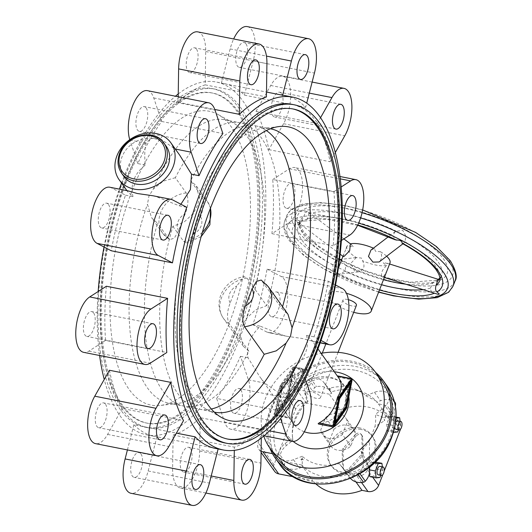 <?xml version="1.0" encoding="UTF-8"?>
<svg xmlns="http://www.w3.org/2000/svg" width="532" height="532" viewBox="0 0 532 532"><rect width="100%" height="100%" fill="white"/><g stroke="black" fill="none" stroke-linecap="round" stroke-linejoin="round"><path stroke-width="0.4" stroke-dasharray="2.66 2" d="M152.963 195.763L156.375 196.674L179.211 205.791L180.893 204.235M179.769 155.271L174.968 148.973L159.008 137.861L150.569 138.579L146.061 143.261C144.638 148.641 144.385 155.916 145.309 165.073C134.257 173.771 130.154 184.298 132.993 196.66L128.046 192.198L127.467 190.961L127.833 190.795M123.863 176.391A25.995 21.652 144.5 0 1 126.217 149.559A25.995 21.652 144.5 0 1 153.894 138.52A25.995 21.652 144.5 0 1 166.177 146.18M197.758 31.873A28.888 12.575 -78.8 0 1 205.698 51.524L205.192 84.861A179.816 78.257 101.2 0 0 178.12 102.23L214.795 109.479M205.192 84.861L266.426 96.964M179.211 205.791L186.719 207.274M109.785 187.224A28.888 12.575 -78.8 0 1 111.301 187.763L125.486 195.171A179.816 78.257 101.2 0 0 111.241 250.772M125.486 195.171L132.993 196.66M147.43 90.666A28.888 12.575 -78.8 0 1 153.755 97.941L161.655 121.462A179.816 78.257 101.2 0 0 137.801 163.59L145.309 165.073M161.655 121.462L222.888 133.565M106.373 286.243A179.816 78.257 101.2 0 0 105.562 340.407L166.795 352.51M109.446 370.265A179.816 78.257 101.2 0 0 122.28 408.483L183.513 420.586M285.252 95.647A179.816 78.257 -78.8 0 1 305.667 107.271L306.718 103.161M247.28 26.6A28.888 12.575 -78.8 0 1 253.205 60.954L244.434 95.168A179.816 78.257 101.2 0 0 224.019 83.551A179.816 78.257 101.2 0 0 221.392 83.132L266.499 92.049M178.24 93.958A179.816 78.257 -78.8 0 1 216.364 82.034A179.816 78.257 -78.8 0 1 236.78 93.659A179.816 78.257 -78.8 0 1 242.891 100.987A179.816 78.257 -78.8 0 1 250.087 307.436A179.816 78.257 -78.8 0 1 146.639 434.837A179.816 78.257 -78.8 0 1 126.224 423.213A179.816 78.257 -78.8 0 1 104.239 379.456M99.597 355.496A179.816 78.257 -78.8 0 1 98.161 291.509M104.006 246.994A179.816 78.257 -78.8 0 1 119.387 189.126M121.555 183.101A179.816 78.257 -78.8 0 1 175.46 96.206M127.414 449.932L133.878 424.729L176.405 433.134M281.448 93.532A12.635 5.5 -78.8 0 1 281.953 108.043A12.635 5.5 -78.8 0 1 274.678 116.993A12.635 5.5 -78.8 0 1 272.816 115.663A12.635 5.5 -78.8 0 1 272.311 101.153A12.635 5.5 -78.8 0 1 279.579 92.202A12.635 5.5 -78.8 0 1 281.448 93.532M245.997 43.87A12.635 5.5 -78.8 0 1 246.502 58.38A12.635 5.5 -78.8 0 1 239.234 67.338A12.635 5.5 -78.8 0 1 237.365 66.001A12.635 5.5 -78.8 0 1 236.86 51.491A12.635 5.5 -78.8 0 1 244.128 42.54A12.635 5.5 -78.8 0 1 245.997 43.87M293.325 184.817A12.635 5.5 -78.8 0 1 293.83 199.327A12.635 5.5 -78.8 0 1 286.555 208.278A12.635 5.5 -78.8 0 1 284.693 206.948A12.635 5.5 -78.8 0 1 284.188 192.438A12.635 5.5 -78.8 0 1 291.456 183.487A12.635 5.5 -78.8 0 1 293.325 184.817M196.474 49.144A12.635 5.5 -78.8 0 1 196.98 63.654A12.635 5.5 -78.8 0 1 189.705 72.611A12.635 5.5 -78.8 0 1 187.843 71.275A12.635 5.5 -78.8 0 1 187.337 56.764A12.635 5.5 -78.8 0 1 194.606 47.814A12.635 5.5 -78.8 0 1 196.474 49.144M278.442 293.272A12.635 5.5 -78.8 0 1 278.948 307.782A12.635 5.5 -78.8 0 1 271.679 316.733A12.635 5.5 -78.8 0 1 269.817 315.403A12.635 5.5 -78.8 0 1 269.312 300.893A12.635 5.5 -78.8 0 1 276.58 291.935A12.635 5.5 -78.8 0 1 278.442 293.272M146.14 107.936A12.635 5.5 -78.8 0 1 146.652 122.446A12.635 5.5 -78.8 0 1 139.377 131.404A12.635 5.5 -78.8 0 1 137.515 130.067A12.635 5.5 -78.8 0 1 137.01 115.564A12.635 5.5 -78.8 0 1 144.278 106.606A12.635 5.5 -78.8 0 1 146.14 107.936M240.797 389.83A12.635 5.5 -78.8 0 1 241.302 404.34A12.635 5.5 -78.8 0 1 234.033 413.291A12.635 5.5 -78.8 0 1 232.165 411.961A12.635 5.5 -78.8 0 1 231.659 397.451A12.635 5.5 -78.8 0 1 238.935 388.5A12.635 5.5 -78.8 0 1 240.797 389.83M108.495 204.501A12.635 5.5 -78.8 0 1 109 219.004A12.635 5.5 -78.8 0 1 101.732 227.962A12.635 5.5 -78.8 0 1 99.87 226.632A12.635 5.5 -78.8 0 1 99.364 212.122A12.635 5.5 -78.8 0 1 106.633 203.164A12.635 5.5 -78.8 0 1 108.495 204.501M190.469 448.622A12.635 5.5 -78.8 0 1 190.975 463.133A12.635 5.5 -78.8 0 1 183.706 472.084A12.635 5.5 -78.8 0 1 181.838 470.754A12.635 5.5 -78.8 0 1 181.332 456.243A12.635 5.5 -78.8 0 1 188.607 447.292A12.635 5.5 -78.8 0 1 190.469 448.622M93.619 312.949A12.635 5.5 -78.8 0 1 94.124 327.459A12.635 5.5 -78.8 0 1 86.856 336.417A12.635 5.5 -78.8 0 1 84.987 335.08A12.635 5.5 -78.8 0 1 84.482 320.57A12.635 5.5 -78.8 0 1 91.757 311.619A12.635 5.5 -78.8 0 1 93.619 312.949M140.947 453.896A12.635 5.5 -78.8 0 1 141.452 468.406A12.635 5.5 -78.8 0 1 134.177 477.357A12.635 5.5 -78.8 0 1 132.315 476.027A12.635 5.5 -78.8 0 1 131.81 461.517A12.635 5.5 -78.8 0 1 139.078 452.566A12.635 5.5 -78.8 0 1 140.947 453.896M105.496 404.234A12.635 5.5 -78.8 0 1 106.001 418.744A12.635 5.5 -78.8 0 1 98.733 427.701A12.635 5.5 -78.8 0 1 96.864 426.365A12.635 5.5 -78.8 0 1 96.359 411.861A12.635 5.5 -78.8 0 1 103.634 402.904A12.635 5.5 -78.8 0 1 105.496 404.234M236.986 336.158A172.594 75.118 -78.8 0 1 148.042 427.755A172.594 75.118 -78.8 0 1 126.018 180.714A172.594 75.118 -78.8 0 1 214.961 89.117A172.594 75.118 -78.8 0 1 240.424 107.311A172.594 75.118 -78.8 0 1 236.986 336.158M234.432 335.659A172.594 75.118 -78.8 0 1 145.489 427.249A172.594 75.118 -78.8 0 1 123.464 180.208A172.594 75.118 -78.8 0 1 212.414 88.618A172.594 75.118 -78.8 0 1 234.432 335.659M227.33 439A168.258 73.23 -78.8 0 1 226.692 438.88A168.258 73.23 -78.8 0 1 205.226 198.044A168.258 73.23 -78.8 0 1 291.935 108.747A168.258 73.23 -78.8 0 1 292.573 108.88M132.069 190.729A149.791 65.197 -78.8 0 1 217.821 114.387A149.791 65.197 -78.8 0 1 228.381 325.644A149.791 65.197 -78.8 0 1 160.298 405.47A149.791 65.197 -78.8 0 1 111.893 338.305A149.791 65.197 -78.8 0 1 132.069 190.729M175.341 177.715L163.304 181.146L153.462 188.847L148.973 195.982L147.464 204.235L151.527 217.635L157.558 223.314A144.431 62.862 101.2 0 0 184.119 406.175A144.431 62.862 101.2 0 0 248.896 351.26L229.232 323.709C226.659 318.435 226.971 311.493 230.17 302.888L236.78 285.923L244.062 276.64L247.008 278.11L266.678 305.661A144.431 62.862 101.2 0 0 240.118 122.799A144.431 62.862 101.2 0 0 175.341 177.715L186.187 192.91C188.754 198.183 188.441 205.119 185.242 213.724L178.632 230.695L174.27 238.256L169.535 239.6L157.558 223.314M153.462 188.847A144.431 62.862 -78.8 0 1 224.81 119.773A144.431 62.862 -78.8 0 1 233.063 122.812A144.431 62.862 -78.8 0 1 246.15 318.688L255.313 310.043L266.678 305.661M248.896 351.26L243.343 346.252L240.151 334.076L242.093 326.435L246.15 318.688M124.86 182.163A168.258 73.23 -78.8 0 1 211.57 92.867A168.258 73.23 -78.8 0 1 233.043 333.704A168.258 73.23 -78.8 0 1 146.327 423A168.258 73.23 -78.8 0 1 124.86 182.163M126.137 182.416A168.258 73.23 -78.8 0 1 212.847 93.12A168.258 73.23 -78.8 0 1 234.319 333.956A168.258 73.23 -78.8 0 1 147.603 423.253A168.258 73.23 -78.8 0 1 126.137 182.416M224.577 442.883A172.594 75.118 101.2 0 0 313.521 351.286A172.594 75.118 101.2 0 0 316.966 122.433A172.594 75.118 101.2 0 0 291.503 104.245M325.597 417.56A14.224 11.85 144.5 0 1 338.844 413.544A14.224 11.85 144.5 0 1 345.567 417.733A14.224 11.85 144.5 0 1 347.283 421.849L355.642 433.553L350.734 446.142A14.224 11.85 144.5 0 1 337.488 450.165A14.224 11.85 144.5 0 1 330.764 445.969A14.224 11.85 144.5 0 1 329.049 441.859L333.956 429.271L325.597 417.56L320.69 430.149L329.049 441.859M333.956 429.271A14.224 11.85 144.5 0 1 347.203 425.248A14.224 11.85 144.5 0 1 353.926 429.437A14.224 11.85 144.5 0 1 355.642 433.553M269.777 447.917A66.44 55.341 144.5 0 1 285.79 384.357A66.44 55.341 144.5 0 1 352.024 361.321A66.44 55.341 144.5 0 1 375.572 372.393M276.447 457.254A64.99 54.138 144.5 0 1 282.339 390.182A64.99 54.138 144.5 0 1 351.532 362.585A64.99 54.138 144.5 0 1 382.242 381.73M338.611 377.793L337.202 375.811M337.488 376.21L339.762 379.396C345.261 387.496 347.137 396.892 345.388 407.572L345.082 408.35C339.356 415.971 330.911 421.164 319.759 423.924L318.449 424.011M312.078 341.039L302.229 338.492L286.582 336.237L283.17 335.326L260.334 326.209C250.047 335.971 245.937 346.498 248.018 357.79L259.776 376.729L264.57 383.027L280.537 394.139L288.956 393.427L293.484 388.739C294.908 383.359 295.154 376.084 294.236 366.927C305.288 358.229 309.391 347.702 306.545 335.34L311.499 339.802L312.078 341.039L320.231 342.655M350.734 446.142L342.375 434.438A14.224 11.85 144.5 0 1 329.128 438.454A14.224 11.85 144.5 0 1 322.412 434.265A14.224 11.85 144.5 0 1 320.69 430.149M211.344 409.002A144.431 62.862 -78.8 0 1 199.42 409.201A144.431 62.862 -78.8 0 1 172.867 226.339L184.225 221.957L193.389 213.312L197.445 205.565L199.387 197.924A144.431 62.862 -78.8 0 1 261.95 128.525A144.431 62.862 -78.8 0 1 270.349 128.777M282.558 306.718A144.431 62.862 -78.8 0 1 281.98 308.686L261.185 280.045M172.867 226.339L183.713 241.535L186.659 243.004L193.941 233.721L200.551 216.75C203.749 208.145 204.062 201.209 201.495 195.936L190.642 180.74A144.431 62.862 -78.8 0 1 255.427 125.825A144.431 62.862 -78.8 0 1 266.372 130.54M199.387 197.924L196.195 185.748L190.642 180.74M281.98 308.686L288.012 314.365M240.151 334.076A144.431 62.862 -78.8 0 1 177.595 403.475A144.431 62.862 -78.8 0 1 168.81 403.15A144.431 62.862 -78.8 0 1 147.464 204.235M214.349 412.147A144.431 62.862 -78.8 0 1 206.483 409.188A144.431 62.862 -78.8 0 1 193.389 213.312M272.75 179.49L289.415 168.797A28.888 12.575 -78.8 0 1 294.608 167.547A28.888 12.575 -78.8 0 1 302.203 192.697A28.888 12.575 -78.8 0 1 288.603 222.968L271.938 233.661A179.816 78.257 101.2 0 0 272.75 179.49L333.983 191.593A179.816 78.257 -78.8 0 1 333.165 245.757L341.384 240.491M333.983 191.593L341.138 186.998M267.071 269.132L281.248 276.534A28.888 12.575 -78.8 0 1 286.083 308.573A28.888 12.575 -78.8 0 1 268.527 332.673A28.888 12.575 -78.8 0 1 267.004 332.134L252.826 324.726A179.816 78.257 101.2 0 0 267.071 269.132L328.304 281.228A179.816 78.257 -78.8 0 1 314.06 336.829L320.995 340.453M328.304 281.228L335.532 285.006M294.236 366.927L301.744 368.41A179.816 78.257 -78.8 0 1 277.884 410.538L280.583 418.571M301.744 368.41L305.228 378.791M200.192 417.667L199.693 451.003A28.888 12.575 -78.8 0 1 180.554 488.024A28.888 12.575 -78.8 0 1 172.614 468.373L173.113 435.036A179.816 78.257 101.2 0 0 200.192 417.667L261.425 429.77A179.816 78.257 -78.8 0 1 234.346 447.139L234.299 450.351M261.425 429.77L261.298 438.042M133.878 424.729A179.816 78.257 101.2 0 0 154.293 436.353A179.816 78.257 101.2 0 0 156.92 436.765L218.147 448.868A179.816 78.257 -78.8 0 1 215.527 448.449M256.032 111.414L270.715 85.486A28.888 12.575 -78.8 0 1 282.731 76.262A28.888 12.575 -78.8 0 1 290.672 94.204A28.888 12.575 -78.8 0 1 283.549 123.71L268.866 149.638A179.816 78.257 101.2 0 0 256.032 111.414L317.265 123.517A179.816 78.257 -78.8 0 1 330.099 161.735L335.3 152.544M317.265 123.517L320.543 117.718M221.392 83.132L230.157 48.917A28.888 12.575 -78.8 0 1 233.654 38.969M178.12 102.23L178.2 96.751M137.801 163.59L129.901 140.069A28.888 12.575 -78.8 0 1 129.768 139.657M105.562 340.407L88.897 351.1A28.888 12.575 -78.8 0 1 83.704 352.357M122.28 408.483L107.597 434.411A28.888 12.575 -78.8 0 1 95.58 443.641M156.92 436.765L148.155 470.98A28.888 12.575 -78.8 0 1 131.032 493.297M216.657 398.435A179.816 78.257 101.2 0 0 240.511 356.307L248.411 379.828A28.888 12.575 -78.8 0 1 246.376 412.267A28.888 12.575 -78.8 0 1 230.881 429.231A28.888 12.575 -78.8 0 1 224.551 421.962L216.657 398.435L277.884 410.538M288.391 395.708L293.072 371.828L282.392 387.336L277.711 411.223L288.391 395.708L286.987 395.436L276.308 410.943L280.989 387.057L291.669 371.549L286.987 395.436M291.669 371.549L293.072 371.828M280.989 387.057L282.392 387.336M276.308 410.943L277.711 411.223M281.94 386.704L294.236 368.849L288.843 396.347L276.554 414.195L281.94 386.704L280.537 386.425L275.15 413.916L287.44 396.067L292.833 368.576L280.537 386.425M292.833 368.576L294.236 368.849M287.44 396.067L288.843 396.347M275.15 413.916L276.554 414.195M275.21 415.12A1.157 0.505 -78.8 0 1 274.791 415.386A1.157 0.505 -78.8 0 1 274.525 414.155L279.992 386.259A1.157 0.505 -78.8 0 1 280.298 385.487L292.766 367.373A1.157 0.505 -78.8 0 1 293.185 367.107A1.157 0.505 -78.8 0 1 293.451 368.337L287.985 396.234A1.157 0.505 -78.8 0 1 287.686 397.005L275.21 415.12L289.342 417.913L288.031 416.31C284.221 410.578 284.527 404.22 288.962 397.258L289.262 396.486C292.028 384.696 298.146 376.244 307.616 371.137L308.241 370.086L306.931 370.172C295.765 372.925 287.313 378.112 281.574 385.74L281.268 386.511C279.513 397.204 281.388 406.608 286.894 414.714L289.82 418.352L274.791 415.386M344.251 406.787L333.577 422.288L338.266 398.382L348.939 382.88L344.251 406.787L345.654 407.066M334.428 422.455L333.577 422.288M339.117 398.548L338.266 398.382M349.557 383.007L348.939 382.88M337.813 397.743L332.42 425.261L344.703 407.426L350.096 379.908L337.813 397.743L339.217 398.022M333.823 425.54L332.42 425.261M345.321 407.545L344.703 407.426M351.499 380.187L350.096 379.908M342.375 434.438L347.283 421.849M263.739 436.08A64.99 54.138 144.5 0 1 321.128 353.295M306.545 335.34L314.06 336.829M244.434 95.168L305.667 107.271M268.866 149.638L330.099 161.735M271.938 233.661L333.165 245.757M252.826 324.726L260.334 326.209M240.511 356.307L248.018 357.79M173.113 435.036L234.346 447.139M369.381 459.349L369.547 440.516A44.05 36.695 144.5 0 1 361.048 451.116L366.834 461.736A48.605 40.485 -35.5 0 0 369.381 459.349L367.506 464.157L368.902 466.105L367.446 469.842A8.665 7.215 144.5 0 1 356.832 475.914L350.821 474.73A49.104 40.904 144.5 0 1 348.261 475.641L347.376 474.404A49.104 40.904 144.5 0 1 322.379 476.22A49.104 40.904 144.5 0 1 302.269 465.487L303.154 466.724A49.104 40.904 144.5 0 1 301.611 465.001L312.756 480.609L293.997 476.905M315.955 483.96A49.104 40.904 144.5 0 1 312.756 480.609M274.585 471.325A8.665 7.215 144.5 0 1 273.987 464.775L295.679 409.135A8.665 7.215 144.5 0 1 306.292 403.057L340.367 409.793L329.228 394.179A49.104 40.904 144.5 0 1 331.788 393.268L330.911 392.031A49.104 40.904 144.5 0 1 355.908 390.222A49.104 40.904 144.5 0 1 363.037 392.303A49.104 40.904 144.5 0 1 376.018 400.948L376.895 402.185A49.104 40.904 144.5 0 1 378.432 403.908L384.443 405.091A8.665 7.215 144.5 0 1 388.54 407.645A8.665 7.215 144.5 0 1 389.138 414.195L387.688 417.926L386.292 415.977L384.417 420.779A48.605 40.485 -35.5 0 0 383.964 417.806L375.366 414.408A44.05 36.695 144.5 0 1 374.967 426.604L384.417 420.779M330.911 392.031L329.853 390.308L330.931 388.932A45.419 37.832 -35.5 0 0 329.288 389.384L328.703 388.413A44.05 36.695 144.5 0 1 349.025 387.429A44.05 36.695 144.5 0 1 355.423 389.298A44.05 36.695 144.5 0 1 365.73 395.735L374.488 392.31A15.887 13.233 144.5 0 1 388.699 393.667A2.886 2.407 144.5 0 1 389.118 394.106A2.886 2.407 144.5 0 1 389.504 395.229A15.887 13.233 144.5 0 1 382.854 408.523L375.366 414.408M361.048 451.116L363.216 458.903A15.887 13.233 144.5 0 1 359.28 472.735A2.886 2.407 144.5 0 1 357.464 473.779A15.887 13.233 144.5 0 1 344.304 469.729L339.276 463.585A44.05 36.695 144.5 0 1 318.947 464.569A44.05 36.695 144.5 0 1 302.249 456.263L302.243 458.764A45.419 37.832 -35.5 0 0 303.32 459.754L302.243 461.131L302.269 465.487M340.367 409.793A49.104 40.904 144.5 0 1 367.931 407.066A49.104 40.904 144.5 0 1 389.577 419.515L395.589 420.706A8.665 7.215 144.5 0 1 399.685 423.259A8.665 7.215 144.5 0 1 400.476 429.258M311.386 391.771A7.222 2.467 -158.7 0 0 306.977 392.403A7.222 2.467 -158.7 0 0 316.028 398.275A7.222 2.467 -158.7 0 0 320.437 397.65A7.222 2.467 -158.7 0 0 311.386 391.771M356.433 305.328A7.222 2.467 21.3 0 1 352.024 305.953A7.222 2.467 21.3 0 1 342.974 300.081A7.222 2.467 21.3 0 1 347.383 299.45A7.222 2.467 21.3 0 1 348.34 299.669M296.537 219.922A7.222 1.569 127 0 1 296.018 220.221A7.222 1.569 127 0 1 295.599 220.374L297.96 222.409L300.793 222.881L306.119 211.217L307.642 211.63L308.819 213.778L307.436 218.645L304.543 221.019L300.487 221.166L296.537 219.922L295.599 220.374M343.293 256.564L343.958 253.831L347.582 245.239C350.987 246.569 352.949 247.114 353.481 246.888L350.382 243.869M388.486 266.845L389.291 264.052L383.399 262.409C382.934 262.668 383.964 263.673 386.498 265.421L382.621 270.223L381.644 272.71L381.457 274.931L381.949 276.427L383.452 276.84L387.017 270.615M438.195 279.367L432.988 282.864L430.428 288.118C430.488 290.798 431.818 292.487 434.418 293.185L436.739 294.003M402.259 243.45L403.788 243.144L404.952 241.787L405.903 236.161L402.777 230.323L395.343 231.42L392.889 235.53L395.243 239.806M378.205 474.843A4.336 1.889 101.2 0 0 380.44 472.542A4.336 1.889 101.2 0 0 379.888 466.345M395.954 429.317A4.336 1.889 101.2 0 0 398.189 427.016A4.336 1.889 101.2 0 0 397.637 420.819M395.595 422.667A4.336 1.889 101.2 0 0 395.402 423.113A4.336 1.889 101.2 0 0 394.797 427.183M359.798 427.934A25.277 21.054 -35.5 0 0 332.886 438.667A25.277 21.054 -35.5 0 0 330.598 464.749A25.277 21.054 -35.5 0 0 342.535 472.197A25.277 21.054 -35.5 0 0 369.447 461.463A25.277 21.054 -35.5 0 0 371.735 435.376A25.277 21.054 -35.5 0 0 359.798 427.934M360.842 429.397A25.277 21.054 -35.5 0 0 333.93 440.13A25.277 21.054 -35.5 0 0 331.642 466.212A25.277 21.054 -35.5 0 0 343.586 473.66A25.277 21.054 -35.5 0 0 370.491 462.926A25.277 21.054 -35.5 0 0 372.786 436.845A25.277 21.054 -35.5 0 0 360.842 429.397M370.95 250.053L374.515 248.637L375.412 251.224L380.513 251.749L381.584 254.988L381.464 257.96L380.5 260.447L379.15 261.963M353.707 312.317A23.109 7.894 21.3 0 1 328.171 294.309A23.109 7.894 21.3 0 1 342.276 292.294A23.109 7.894 21.3 0 1 346.465 293.305M356.367 257.541L350.861 263.274L354.585 271.14L358.561 271.812L361.068 270.914L363.024 269.032L363.988 266.539L363.848 263.699L361.461 258.073L356.367 257.541A23.109 7.894 21.3 0 1 346.911 246.25A23.109 7.894 21.3 0 1 347.582 245.239M386.498 265.421A23.109 7.894 21.3 0 1 375.865 265.056A23.109 7.894 21.3 0 1 362.365 260.653M335.905 260.487L337.98 259.749L341.305 260.5L345.847 265.641L344.975 271.234L339.536 274.106L335.167 274.033L333.165 272.996L332.912 264.976L335.905 260.487A75.823 25.902 21.3 0 1 303.932 235.091A75.823 25.902 21.3 0 1 300.261 220.78A75.823 25.902 21.3 0 1 304.184 216.059M333.165 272.996A7.222 6.803 83.1 0 0 334.129 273.601A7.222 6.803 83.1 0 0 335.167 274.033M438.375 294.435L439.306 293.977M380.513 251.749A23.109 7.894 21.3 0 1 386.651 256.231M389.969 263.041A23.109 7.894 21.3 0 1 389.291 264.052M373.431 248.158A23.109 7.894 21.3 0 1 374.515 248.637M356.147 436.014L344.131 449.573A4.043 3.372 -35.5 0 0 343.06 452.306L343.546 468.34A4.043 3.372 -35.5 0 0 344.078 469.975A4.043 3.372 -35.5 0 0 350.129 469.643L362.152 456.084A4.043 3.372 -35.5 0 0 363.216 453.344L362.738 437.317A4.043 3.372 -35.5 0 0 362.199 435.681A4.043 3.372 -35.5 0 0 356.147 436.014L355.216 434.711L343.2 448.27A4.043 3.372 -35.5 0 0 342.136 451.01L342.615 467.043A4.043 3.372 -35.5 0 0 343.153 468.672A4.043 3.372 -35.5 0 0 349.205 468.34L361.221 454.78A4.043 3.372 -35.5 0 0 362.292 452.047L361.807 436.014A4.043 3.372 -35.5 0 0 361.275 434.378A4.043 3.372 -35.5 0 0 355.216 434.711M398.528 429.823L400.543 424.669L394.165 423.406L391.319 430.707L387.569 431.106L386.671 424.204L389.524 416.902L390.967 416.749L389.138 414.195M397.697 431.971L391.319 430.707M400.543 424.669L400.104 421.304M400.137 429.597L393.82 420.746L394.165 423.406M393.82 420.746L393.268 416.503L390.967 416.749L393.82 420.746M396.087 417.061L393.268 416.503M393.467 432.27L387.569 431.106M396.034 418.152L389.524 416.902M395.901 418.165L393.055 425.467L393.793 431.173M393.055 425.467L386.671 424.204M369.547 440.516L374.967 426.604M375.512 462.035L376.41 468.938L373.564 476.24L372.121 476.393L369.268 472.396L368.922 469.729L369.474 468.32M370.179 466.517L371.768 462.434L375.067 462.082M384.164 471.159L382.767 474.737M380.779 475.355L382.794 470.195L376.41 468.938M379.941 477.497L373.564 476.24M369.82 476.632L372.121 476.393L372.706 477.204M382.794 470.195L382.355 466.83M369.667 469.882L368.922 469.729M367.446 469.842L369.268 472.396L369.401 473.4M374.209 462.913L371.768 462.434M302.249 456.263L293.484 459.688A15.887 13.233 144.5 0 1 279.28 458.331A2.886 2.407 144.5 0 1 278.854 457.892A2.886 2.407 144.5 0 1 278.475 456.769A15.887 13.233 144.5 0 1 285.119 443.475L292.613 437.59A44.05 36.695 144.5 0 1 292.314 434.351A44.05 36.695 144.5 0 1 306.924 400.882L304.763 393.095A15.887 13.233 144.5 0 1 308.693 379.256A2.886 2.407 144.5 0 1 310.515 378.219A15.887 13.233 144.5 0 1 323.669 382.269L328.703 388.413M306.924 400.882L307.975 401.587L306.153 395.043A15.887 13.233 144.5 0 1 307.789 384.357L312.43 390.86L329.228 394.179M331.788 393.268L329.707 390.721A15.887 13.233 -35.5 0 0 316.547 386.671A2.886 2.407 -35.5 0 0 314.731 387.715A15.887 13.233 -35.5 0 0 312.43 390.86M302.243 458.764L300.919 459.276L302.243 461.131M301.611 465.001L284.82 461.683A15.887 13.233 -35.5 0 0 284.514 465.221A2.886 2.407 -35.5 0 0 284.893 466.351A2.886 2.407 -35.5 0 0 285.318 466.783A15.887 13.233 -35.5 0 0 299.523 468.14L303.154 466.724M365.73 395.735L376.018 400.948M395.156 402.558A2.886 2.407 -35.5 0 0 394.731 402.126A15.887 13.233 -35.5 0 0 380.526 400.762L376.895 402.185M347.376 474.404L339.276 463.585M348.261 475.641L350.342 478.188A15.887 13.233 -35.5 0 0 350.601 478.487M369.228 467.296L368.902 466.105M387.688 417.926L388.892 416.982A15.887 13.233 -35.5 0 0 395.409 406.255M284.82 461.683L280.171 455.179A15.887 13.233 144.5 0 1 286.515 445.424L292.806 440.483L292.613 437.59M366.834 461.736L367.506 464.157M386.292 415.977L383.964 417.806M329.853 390.308L329.288 389.384M328.53 388.46L330.931 388.932M378.432 403.908L389.577 419.515M303.32 459.754L300.919 459.276M280.171 455.179L272.47 453.656M307.975 401.587A45.419 37.832 -35.5 0 0 292.414 436.559A45.419 37.832 -35.5 0 0 292.806 440.483M355.961 481.926L350.821 474.73M261.106 451.156A8.665 7.215 144.5 0 1 258.798 449.208A8.665 7.215 144.5 0 1 258.2 442.664L279.892 387.017A8.665 7.215 144.5 0 1 290.505 380.945L307.789 384.357M121.542 173.139A25.995 21.652 144.5 0 1 119.733 153.495A25.995 21.652 144.5 0 1 151.573 135.268M278.987 463.299A66.44 55.341 144.5 0 1 274.379 413.098A66.44 55.341 144.5 0 1 355.742 366.521A66.44 55.341 144.5 0 1 387.13 386.099M355.682 370.352A63.547 52.934 144.5 0 1 390.116 437.091A63.547 52.934 144.5 0 1 312.291 481.646A63.547 52.934 144.5 0 1 277.857 414.907A63.547 52.934 144.5 0 1 355.682 370.352M293.192 441.44A43.331 36.09 144.5 0 1 284.434 402.631A43.331 36.09 144.5 0 1 334.309 371.762M304.324 431.765A31.774 26.467 144.5 0 1 293.132 423.452A31.774 26.467 144.5 0 1 290.924 399.446A31.774 26.467 144.5 0 1 329.84 377.168A31.774 26.467 144.5 0 1 344.849 386.531A31.774 26.467 144.5 0 1 348.846 396.699M262.316 281.135A27.445 22.856 144.5 0 1 268.108 286.482M230.17 302.888A13.001 10.826 144.5 0 1 229.651 293.651A13.001 10.826 144.5 0 1 236.78 285.923M229.232 323.709A27.445 22.856 144.5 0 1 223.44 318.369A27.445 22.856 144.5 0 1 221.531 297.634A27.445 22.856 144.5 0 1 247.008 278.11M200.551 216.75A13.001 10.826 144.5 0 1 201.069 225.994A13.001 10.826 144.5 0 1 193.941 233.721M201.495 195.936A27.445 22.856 144.5 0 1 207.28 201.276A27.445 22.856 144.5 0 1 210.413 208.298M168.405 238.509A27.445 22.856 144.5 0 1 162.612 233.162A27.445 22.856 144.5 0 1 160.711 212.428A27.445 22.856 144.5 0 1 186.187 192.91M178.632 230.695A13.001 10.826 144.5 0 1 178.114 221.458A13.001 10.826 144.5 0 1 185.242 213.724M202.379 232.304A27.445 22.856 144.5 0 1 183.713 241.535M287.985 396.234L289.262 396.486M293.451 368.337L307.616 371.137M287.686 397.005L288.962 397.258M292.766 367.373L306.931 370.172M337.973 377.135L352.131 379.934M280.298 385.487L281.574 385.74M274.525 414.155L288.657 416.948M279.992 386.259L281.268 386.511M345.388 407.572L346.664 407.825M345.082 408.35L346.365 408.603M319.759 423.924L333.89 426.711M293.484 388.739L309.644 391.931M224.551 421.962L269.525 430.847M248.411 379.828L264.57 383.027M129.901 140.069L146.061 143.261M174.968 148.973L175.321 149.046M111.301 187.763L127.467 190.961M156.375 196.674L172.534 199.866M88.897 351.1L150.13 363.203M153.755 97.941L214.988 110.038M205.698 51.524L266.924 63.627M230.157 48.917L266.459 56.093M253.205 60.954L314.432 73.057M270.715 85.486L309.298 93.113M283.549 123.71L344.776 135.806M289.415 168.797L340.254 178.845M288.603 222.968L349.83 235.064M281.248 276.534L342.482 288.637M267.004 332.134L283.17 335.326M199.693 451.003L260.926 463.099M172.614 468.373L211.197 476M148.155 470.98L209.382 483.083M107.597 434.411L168.83 446.514M455.006 281.115A90.267 30.836 21.3 0 1 399.924 288.976A90.267 30.836 21.3 0 1 291.177 232.564A90.267 30.836 21.3 0 1 286.801 215.533A90.267 30.836 21.3 0 1 341.883 207.673A90.267 30.836 21.3 0 1 362.079 212.707M400.011 283.23A85.938 29.36 21.3 0 1 296.484 229.531A85.938 29.36 21.3 0 1 344.756 205.831A85.938 29.36 21.3 0 1 448.283 259.53A85.938 29.36 21.3 0 1 400.011 283.23M453.031 286.169A90.267 30.836 21.3 0 1 397.949 294.03A90.267 30.836 21.3 0 1 289.202 237.624A90.267 30.836 21.3 0 1 284.833 220.594A90.267 30.836 21.3 0 1 339.915 212.733A90.267 30.836 21.3 0 1 360.623 217.921M378.711 291.915A85.938 29.36 21.3 0 1 291.549 242.173A85.938 29.36 21.3 0 1 358.635 223.141M307.436 218.645A75.823 25.902 21.3 0 1 344.556 219.237A75.823 25.902 21.3 0 1 392.889 235.53M308.819 213.778A75.823 25.902 21.3 0 1 346.532 214.177A75.823 25.902 21.3 0 1 395.968 231.001M432.988 282.864A75.823 25.902 21.3 0 1 405.351 284.108M430.428 288.118A75.823 25.902 21.3 0 1 422.913 289.641M404.952 241.787A75.823 25.902 21.3 0 1 435.901 266.618A75.823 25.902 21.3 0 1 439.578 280.923L441.547 275.869A75.823 25.902 21.3 0 1 439.931 278.535M443.183 258.519A80.159 27.385 21.3 0 1 398.155 280.623A80.159 27.385 21.3 0 1 301.584 230.536A80.159 27.385 21.3 0 1 346.618 208.431A80.159 27.385 21.3 0 1 443.183 258.519M383.472 279.706A75.823 25.902 21.3 0 1 345.847 265.641M405.903 236.161A75.823 25.902 21.3 0 1 437.876 261.558A75.823 25.902 21.3 0 1 441.547 275.869L439.904 278.136M332.926 271.387A80.159 27.385 21.3 0 1 296.657 243.184A80.159 27.385 21.3 0 1 297.96 222.409M332.912 264.976A75.823 25.902 21.3 0 1 301.963 240.145A75.823 25.902 21.3 0 1 298.286 225.841A75.823 25.902 21.3 0 1 301.81 221.405M300.487 221.166A80.159 27.385 21.3 0 1 357.763 225.003M379.456 290A80.159 27.385 21.3 0 1 338.352 274.199M343.2 448.27L344.131 449.573M342.136 451.01L343.06 452.306M342.615 467.043L343.546 468.34M349.205 468.34L350.129 469.643M361.221 454.78L362.152 456.084M362.292 452.047L363.216 453.344M361.807 436.014L362.738 437.317M381.497 284.76A75.823 25.902 21.3 0 1 344.975 271.234M304.763 393.095L306.153 395.043M308.693 379.256L314.731 387.715M293.484 459.688L299.523 468.14M374.488 392.31L380.526 400.762M344.304 469.729L350.342 478.188M310.515 378.219L316.547 386.671M285.119 443.475L286.515 445.424M278.475 456.769L284.514 465.221M279.28 458.331L285.318 466.783M357.464 473.779L358.169 474.777M359.28 472.735L359.984 473.726M363.216 458.903L369.215 467.309M382.854 408.523L388.892 416.982M389.504 395.229L394.598 402.372M388.699 393.667L394.731 402.126M323.669 382.269L329.707 390.721M395.589 420.706L384.443 405.091M361.541 482.511L356.832 475.914M273.987 464.775L258.2 442.664M295.679 409.135L279.892 387.017M306.292 403.057L290.505 380.945M224.019 83.551L216.364 82.034M335.911 129.096L274.678 116.993M300.46 79.434L239.234 67.338M347.788 220.381L286.555 208.278M250.938 84.708L189.705 72.611M332.912 328.836L271.679 316.733M200.611 143.5L139.377 131.404M295.26 425.394L234.033 413.291M162.965 240.065L101.732 227.962M244.933 484.187L183.706 472.084M148.082 348.513L86.856 336.417M195.41 489.46L134.177 477.357M159.959 439.798L98.733 427.701M145.489 427.249L148.042 427.755M291.935 108.747L293.212 109M233.063 122.812L217.821 114.387M211.57 92.867L212.847 93.12M353.926 429.437L345.567 417.733M339.762 379.396L344.849 386.531C332.42 368.809 299.23 380.24 291.489 401.627C288.504 411.11 289.056 418.385 293.132 423.452L288.031 416.31M317.99 348.899L311.499 339.802M261.95 128.525L279.247 126.53M243.343 346.252L223.44 318.369C218.612 311.074 217.748 303.253 220.833 294.908C225.309 284.706 233.049 278.615 244.062 276.64M210.572 207.879L207.28 201.276L196.195 185.748M224.81 119.773L240.118 122.799M255.427 125.825L270.735 128.85M169.535 239.6L162.612 233.162L151.527 217.635M201.163 236.62L186.659 243.004M168.81 403.15L184.119 406.175M206.483 409.188L221.718 417.613M330.764 445.969L322.412 434.265M308.241 370.086L293.185 367.107M286.894 414.714L259.776 376.729M264.078 435.794L230.881 429.231M146.327 423L147.603 423.253M177.595 403.475L160.298 405.47M199.42 409.201L214.728 412.227M226.692 438.88L227.969 439.133M212.414 88.618L214.961 89.117M164.86 415.007L103.634 402.904M200.311 464.662L139.078 452.566M152.983 323.722L91.757 311.619M249.834 459.389L188.607 447.292M167.866 215.267L106.633 203.164M300.161 400.596L238.935 388.5M205.512 118.709L144.278 106.606M337.813 304.038L276.58 291.935M255.839 59.916L194.606 47.814M352.689 195.583L291.456 183.487M305.361 54.643L244.128 42.54M340.812 104.299L279.579 92.202M154.293 436.353L146.639 434.837M312.124 82.068L282.731 76.262M339.948 176.504L294.608 167.547M320.158 342.874L311.712 341.205M286.582 336.237L268.527 332.673M205.891 493.031L180.554 488.024M128.046 192.198L126.915 190.609M342.974 300.081L325.85 343.998M322.306 353.088L306.977 392.403M340.128 254.176L297.341 221.95M384.337 277.485L382.601 276.933M362.664 209.947L346.352 205.831L321.182 202.546L302.655 204.049L291.177 209.462L286.801 215.533L284.833 220.594C282 229.412 286.416 236.587 289.508 240.896L303.712 255.393L324.879 269.664L378.611 292.174M331.642 466.212L330.598 464.749M403.788 243.144L402.923 243.809M346.911 246.25L345.394 250.133M343.958 253.831L342.98 256.324M338.332 268.261L328.171 294.309M300.793 222.881L298.286 225.841L300.261 220.78C298.731 221.339 299.855 225.016 303.632 231.812L317.478 245.378L339.529 259.303M339.921 259.51L363.775 270.283L389.976 278.509L411.076 282.213L436.533 280.198M358.422 271.832L339.536 274.106M355.981 257.574L341.83 259.284M339.496 259.563L337.98 259.749M395.343 231.42L388.526 236.627M344.078 469.975L343.153 468.672M362.199 435.681L361.275 434.378M372.786 436.845L371.735 435.376M357.637 225.255L326.249 219.277L304.543 221.019M389.597 263.998L385.966 262.855M351.732 244.84L350.428 243.856M343.852 238.901L307.642 211.63M338.093 352.35L320.437 397.65M284.893 466.351L278.854 457.892M394.358 401.447L389.118 394.106M388.54 407.645L399.685 423.259M292.314 434.351L292.414 436.559M355.423 389.298L363.037 392.303M258.798 449.208L261.086 452.413"/><path stroke-width="0.8" d="M155.869 133.465A31.774 26.467 144.5 0 1 170.878 142.822A31.774 26.467 144.5 0 1 167.999 175.613A31.774 26.467 144.5 0 1 134.17 189.106A31.774 26.467 144.5 0 1 119.161 179.75A31.774 26.467 144.5 0 1 122.041 146.958A31.774 26.467 144.5 0 1 155.869 133.465M172.474 262.868L111.241 250.772L97.057 243.363A28.888 12.575 -78.8 0 1 92.229 211.33A28.888 12.575 -78.8 0 1 109.785 187.224L127.833 190.795L137.309 193.508L152.963 195.763L171.011 199.327A28.888 12.575 -78.8 0 1 172.534 199.866L186.719 207.274A179.816 78.257 -78.8 0 0 172.474 262.868L158.29 255.466A28.888 12.575 -78.8 0 1 153.462 223.427A28.888 12.575 -78.8 0 1 171.011 199.327M180.893 204.235L190.403 189.565L191.52 174.21L179.769 155.271L170.878 142.822M121.542 173.139C117.579 167.241 116.954 160.597 119.667 153.223C125.838 134.862 154.366 127.986 163.856 142.928L166.177 146.18A25.995 21.652 144.5 0 1 163.823 173.013A25.995 21.652 144.5 0 1 136.145 184.052A25.995 21.652 144.5 0 1 123.863 176.391L121.542 173.139A25.995 21.652 144.5 0 0 133.825 180.8A25.995 21.652 144.5 0 0 165.658 162.573A25.995 21.652 144.5 0 0 163.856 142.928A25.995 21.652 144.5 0 0 151.573 135.268M214.795 109.479L239.347 114.333A179.816 78.257 -78.8 0 1 266.426 96.964L266.924 63.627A28.888 12.575 -78.8 0 0 258.991 43.976L197.758 31.873A28.888 12.575 -78.8 0 0 178.619 68.901L239.846 80.997A28.888 12.575 -78.8 0 1 258.991 43.976M191.52 174.21L199.028 175.693A179.816 78.257 -78.8 0 1 222.888 133.565L214.988 110.038A28.888 12.575 -78.8 0 0 208.657 102.769L147.43 90.666A28.888 12.575 -78.8 0 0 132.036 107.358A28.888 12.575 -78.8 0 0 129.768 139.657M150.942 309.032A28.888 12.575 -78.8 0 0 137.342 339.303A28.888 12.575 -78.8 0 0 144.937 364.453A28.888 12.575 -78.8 0 0 150.13 363.203L166.795 352.51A179.816 78.257 -78.8 0 1 167.607 298.339L106.373 286.243L89.709 296.936L150.942 309.032L167.607 298.339M155.996 408.29A28.888 12.575 -78.8 0 0 148.874 437.796A28.888 12.575 -78.8 0 0 156.814 455.738A28.888 12.575 -78.8 0 0 168.83 446.514L183.513 420.586A179.816 78.257 -78.8 0 1 170.679 382.362L109.446 370.265L94.763 396.194L155.996 408.29L170.679 382.362M266.499 92.049L282.625 95.235A179.816 78.257 -78.8 0 1 285.252 95.647L292.899 97.163A179.816 78.257 -78.8 0 1 313.321 108.787A179.816 78.257 -78.8 0 1 319.426 116.109A179.816 78.257 -78.8 0 1 326.628 322.565A179.816 78.257 -78.8 0 1 223.181 449.966A179.816 78.257 -78.8 0 1 202.758 438.341A179.816 78.257 -78.8 0 1 187.078 233.169A179.816 78.257 -78.8 0 1 292.899 97.163M104.239 379.456A179.816 78.257 -78.8 0 1 99.597 355.496M98.161 291.509A179.816 78.257 -78.8 0 1 104.006 246.994M119.387 189.126A179.816 78.257 -78.8 0 1 121.555 183.101M175.46 96.206A179.816 78.257 -78.8 0 1 178.24 93.958M176.405 433.134L195.104 436.832A179.816 78.257 -78.8 0 0 215.527 448.449L223.181 449.966M334.049 127.766A12.635 5.5 101.2 0 0 335.911 129.096A12.635 5.5 101.2 0 0 343.18 120.139A12.635 5.5 101.2 0 0 342.674 105.635A12.635 5.5 101.2 0 0 340.812 104.299A12.635 5.5 101.2 0 0 333.544 113.256A12.635 5.5 101.2 0 0 334.049 127.766M298.598 78.104A12.635 5.5 101.2 0 0 300.46 79.434A12.635 5.5 101.2 0 0 307.735 70.483A12.635 5.5 101.2 0 0 307.223 55.973A12.635 5.5 101.2 0 0 305.361 54.643A12.635 5.5 101.2 0 0 298.093 63.594A12.635 5.5 101.2 0 0 298.598 78.104M345.926 219.051A12.635 5.5 101.2 0 0 347.788 220.381A12.635 5.5 101.2 0 0 355.057 211.43A12.635 5.5 101.2 0 0 354.551 196.92A12.635 5.5 101.2 0 0 352.689 195.583A12.635 5.5 101.2 0 0 345.421 204.541A12.635 5.5 101.2 0 0 345.926 219.051M249.076 83.378A12.635 5.5 101.2 0 0 250.938 84.708A12.635 5.5 101.2 0 0 258.206 75.757A12.635 5.5 101.2 0 0 257.701 61.246A12.635 5.5 101.2 0 0 255.839 59.916A12.635 5.5 101.2 0 0 248.57 68.867A12.635 5.5 101.2 0 0 249.076 83.378M331.044 327.499A12.635 5.5 101.2 0 0 332.912 328.836A12.635 5.5 101.2 0 0 340.181 319.878A12.635 5.5 101.2 0 0 339.675 305.368A12.635 5.5 101.2 0 0 337.813 304.038A12.635 5.5 101.2 0 0 330.538 312.996A12.635 5.5 101.2 0 0 331.044 327.499M198.749 142.17A12.635 5.5 101.2 0 0 200.611 143.5A12.635 5.5 101.2 0 0 207.879 134.549A12.635 5.5 101.2 0 0 207.374 120.039A12.635 5.5 101.2 0 0 205.512 118.709A12.635 5.5 101.2 0 0 198.237 127.66A12.635 5.5 101.2 0 0 198.749 142.17M293.398 424.064A12.635 5.5 101.2 0 0 295.26 425.394A12.635 5.5 101.2 0 0 302.535 416.436A12.635 5.5 101.2 0 0 302.03 401.933A12.635 5.5 101.2 0 0 300.161 400.596A12.635 5.5 101.2 0 0 292.893 409.554A12.635 5.5 101.2 0 0 293.398 424.064M161.096 238.728A12.635 5.5 101.2 0 0 162.965 240.065A12.635 5.5 101.2 0 0 170.233 231.107A12.635 5.5 101.2 0 0 169.728 216.597A12.635 5.5 101.2 0 0 167.866 215.267A12.635 5.5 101.2 0 0 160.591 224.218A12.635 5.5 101.2 0 0 161.096 238.728M243.071 482.857A12.635 5.5 101.2 0 0 244.933 484.187A12.635 5.5 101.2 0 0 252.208 475.236A12.635 5.5 101.2 0 0 251.703 460.725A12.635 5.5 101.2 0 0 249.834 459.389A12.635 5.5 101.2 0 0 242.565 468.346A12.635 5.5 101.2 0 0 243.071 482.857M146.22 347.183A12.635 5.5 101.2 0 0 148.082 348.513A12.635 5.5 101.2 0 0 155.357 339.562A12.635 5.5 101.2 0 0 154.852 325.052A12.635 5.5 101.2 0 0 152.983 323.722A12.635 5.5 101.2 0 0 145.715 332.673A12.635 5.5 101.2 0 0 146.22 347.183M193.548 488.13A12.635 5.5 101.2 0 0 195.41 489.46A12.635 5.5 101.2 0 0 202.679 480.509A12.635 5.5 101.2 0 0 202.173 465.999A12.635 5.5 101.2 0 0 200.311 464.662A12.635 5.5 101.2 0 0 193.043 473.62A12.635 5.5 101.2 0 0 193.548 488.13M158.097 438.468A12.635 5.5 101.2 0 0 159.959 439.798A12.635 5.5 101.2 0 0 167.234 430.847A12.635 5.5 101.2 0 0 166.729 416.337A12.635 5.5 101.2 0 0 164.86 415.007A12.635 5.5 101.2 0 0 157.592 423.957A12.635 5.5 101.2 0 0 158.097 438.468M292.573 108.88A168.258 73.23 -78.8 0 1 313.408 349.584A168.258 73.23 -78.8 0 1 227.33 439M206.502 198.296A168.258 73.23 -78.8 0 1 293.212 109A168.258 73.23 -78.8 0 1 314.685 349.837A168.258 73.23 -78.8 0 1 227.969 439.133A168.258 73.23 -78.8 0 1 206.502 198.296M316.075 351.792A172.594 75.118 -78.8 0 1 227.131 443.382A172.594 75.118 -78.8 0 1 205.106 196.341A172.594 75.118 -78.8 0 1 294.056 104.751A172.594 75.118 -78.8 0 1 316.075 351.792M294.056 104.751L291.503 104.245A172.594 75.118 101.2 0 0 202.559 195.843A172.594 75.118 101.2 0 0 224.577 442.883L227.131 443.382M375.572 372.393A66.44 55.341 144.5 0 1 383.419 380.892A66.44 55.341 144.5 0 1 377.394 449.46A66.44 55.341 144.5 0 1 306.665 477.669A66.44 55.341 144.5 0 1 275.27 458.099A66.44 55.341 144.5 0 1 269.777 447.917M321.128 353.295A64.99 54.138 144.5 0 1 344.896 353.281A64.99 54.138 144.5 0 1 375.605 372.433A64.99 54.138 144.5 0 1 369.713 439.505A64.99 54.138 144.5 0 1 300.52 467.103A64.99 54.138 144.5 0 1 269.81 447.957A64.99 54.138 144.5 0 1 263.739 436.08M375.605 372.433L382.242 381.73A64.99 54.138 144.5 0 1 376.35 448.808A64.99 54.138 144.5 0 1 307.157 476.406A64.99 54.138 144.5 0 1 276.447 457.254L269.81 447.957M333.471 426.977A1.157 0.505 -78.8 0 1 333.205 425.753L338.671 397.856A1.157 0.505 -78.8 0 1 338.977 397.085L351.446 378.97A1.157 0.505 -78.8 0 1 351.865 378.704A1.157 0.505 -78.8 0 1 352.131 379.934L346.664 407.825A1.157 0.505 -78.8 0 1 346.365 408.603L333.89 426.711A1.157 0.505 -78.8 0 1 333.471 426.977L318.415 424.004L318.156 423.638L319.074 422.96C328.53 417.839 334.641 409.387 337.394 397.603L337.694 396.832C342.123 389.87 342.428 383.525 338.611 377.793L317.99 348.899M270.349 128.777A144.431 62.862 -78.8 0 1 270.735 128.85A144.431 62.862 -78.8 0 1 292.075 327.765L290.572 336.018L286.076 343.153L276.241 350.854L264.204 354.285A144.431 62.862 -78.8 0 1 211.344 409.002M211.164 206.356A149.791 65.197 -78.8 0 1 279.247 126.53A149.791 65.197 -78.8 0 1 327.646 193.695A149.791 65.197 -78.8 0 1 307.469 341.271A149.791 65.197 -78.8 0 1 221.718 417.613A149.791 65.197 -78.8 0 1 211.164 206.356M292.075 327.765L288.012 314.365L268.108 286.482L261.185 280.045L256.451 281.388L252.088 288.949L245.478 305.913C242.279 314.518 241.967 321.461 244.534 326.734L264.204 354.285M266.372 130.54A144.431 62.862 -78.8 0 1 282.558 306.718M286.076 343.153A144.431 62.862 -78.8 0 1 214.728 412.227A144.431 62.862 -78.8 0 1 214.349 412.147M341.138 186.998L350.648 180.9A28.888 12.575 -78.8 0 1 355.842 179.643A28.888 12.575 -78.8 0 1 363.436 204.793A28.888 12.575 -78.8 0 1 349.83 235.064L341.384 240.491M335.532 285.006L342.482 288.637A28.888 12.575 -78.8 0 1 347.31 320.67A28.888 12.575 -78.8 0 1 329.76 344.776A28.888 12.575 -78.8 0 1 328.237 344.237L320.995 340.453M305.228 378.791L309.644 391.931A28.888 12.575 -78.8 0 1 307.609 424.37A28.888 12.575 -78.8 0 1 292.115 441.334A28.888 12.575 -78.8 0 1 285.784 434.059L280.583 418.571M261.298 438.042L260.926 463.099A28.888 12.575 -78.8 0 1 241.787 500.127A28.888 12.575 -78.8 0 1 233.847 480.476L234.299 450.351M218.127 448.968L209.382 483.083A28.888 12.575 -78.8 0 1 192.258 505.4A28.888 12.575 -78.8 0 1 186.34 471.046L195.104 436.832M199.028 175.693L191.134 152.172A28.888 12.575 -78.8 0 1 193.163 119.733A28.888 12.575 -78.8 0 1 208.657 102.769M239.347 114.333L239.846 80.997M282.625 95.235L291.39 61.02A28.888 12.575 -78.8 0 1 308.513 38.703A28.888 12.575 -78.8 0 1 314.432 73.057L306.718 103.161M320.543 117.718L331.941 97.589A28.888 12.575 -78.8 0 1 343.965 88.359A28.888 12.575 -78.8 0 1 351.898 106.307A28.888 12.575 -78.8 0 1 344.776 135.806L335.3 152.544M233.654 38.969A28.888 12.575 -78.8 0 1 247.28 26.6L308.513 38.703M178.2 96.751L178.619 68.901M144.937 364.453L83.704 352.357A28.888 12.575 -78.8 0 1 76.109 327.207A28.888 12.575 -78.8 0 1 89.709 296.936M156.814 455.738L95.58 443.641A28.888 12.575 -78.8 0 1 87.64 425.693A28.888 12.575 -78.8 0 1 94.763 396.194M192.258 505.4L131.032 493.297A28.888 12.575 -78.8 0 1 125.106 458.943L127.414 449.932M334.98 422.561L345.654 407.066L350.342 383.16L339.669 398.654L334.98 422.561L334.428 422.455M339.669 398.654L339.117 398.548M350.342 383.16L349.557 383.007M333.823 425.54L339.217 398.022L351.499 380.187L346.106 407.698L333.823 425.54M346.106 407.698L345.321 407.545M382.767 474.737L378.591 485.45A8.665 7.215 144.5 0 1 367.978 491.521L361.966 490.338A49.104 40.904 144.5 0 1 334.402 493.064A49.104 40.904 144.5 0 1 315.955 483.96M373.431 248.158A23.109 7.894 21.3 0 0 361.009 244.241A23.109 7.894 21.3 0 0 350.382 243.869L349.664 250.765L344.084 256.424L343.293 256.564L340.128 254.176M384.337 277.485L438.375 294.435A7.222 2.427 107.5 0 0 438.82 294.296A7.222 2.427 107.5 0 0 439.306 293.977L436.945 291.948C435.489 290.758 435.196 288.563 436.054 285.358L438.195 279.367L439.904 278.136M383.073 466.976L379.888 466.345A4.336 1.889 101.2 0 0 377.654 468.645A4.336 1.889 101.2 0 0 378.205 474.843L381.397 475.475A4.336 1.889 101.2 0 0 383.625 473.174A4.336 1.889 101.2 0 0 383.073 466.976A4.336 1.889 101.2 0 0 380.846 469.271A4.336 1.889 101.2 0 0 381.397 475.475M400.829 421.444A4.336 1.889 101.2 0 0 398.594 423.745A4.336 1.889 101.2 0 0 399.146 429.949A4.336 1.889 101.2 0 0 401.381 427.648A4.336 1.889 101.2 0 0 400.829 421.444L397.637 420.819A4.336 1.889 101.2 0 0 395.595 422.667M402.923 243.809L379.15 261.963L372.945 262.123L368.47 256.431L370.95 250.053L388.526 236.627M357.637 225.255L395.243 239.806L399.738 240.318A7.222 5.952 52.6 0 0 400.716 240.916A7.222 5.952 52.6 0 0 401.74 241.355L402.259 243.45C418.697 252.554 430.009 261.372 436.207 269.89L438.361 273.401C439.977 276.879 440.383 279.386 439.578 280.923A75.823 25.902 21.3 0 1 436.054 285.358M346.465 293.305A23.109 7.894 21.3 0 1 371.23 311.1A23.109 7.894 21.3 0 1 357.132 313.109A23.109 7.894 21.3 0 1 353.707 312.317M399.738 240.318L401.74 241.355M371.23 311.1L388.486 266.845M386.651 256.231A23.109 7.894 21.3 0 1 389.969 263.041L388.46 266.918M393.793 431.173L393.953 432.37L397.697 431.971L398.528 429.823M400.104 421.304L399.645 417.766L396.087 417.061M393.953 432.37L393.467 432.27M399.645 417.766L396.034 418.152M369.474 468.32L370.179 466.517M375.067 462.082L381.896 463.292L378.146 463.691L374.209 462.913M400.476 429.258A8.665 7.215 144.5 0 1 400.283 429.803L384.164 471.159M394.797 427.183A4.336 1.889 101.2 0 0 395.954 429.317L399.146 429.949M378.146 463.691L375.299 470.993L376.197 477.896L379.941 477.497L380.779 475.355M376.197 477.896L369.82 476.632L369.401 473.4M382.355 466.83L381.896 463.292M375.299 470.993L369.667 469.882M348.34 299.669A7.222 2.467 21.3 0 1 356.433 305.328L338.093 352.35M350.601 478.487A15.887 13.233 -35.5 0 0 363.496 482.238A2.886 2.407 -35.5 0 0 365.318 481.194A15.887 13.233 -35.5 0 0 369.248 467.362L369.228 467.296M395.409 406.255A15.887 13.233 -35.5 0 0 395.535 403.682A2.886 2.407 -35.5 0 0 395.156 402.558L394.358 401.447M272.47 453.656L262.894 451.761A8.665 7.215 144.5 0 1 261.106 451.156M293.997 476.905L278.682 473.879A8.665 7.215 144.5 0 1 274.585 471.325L261.086 452.413M361.966 490.338L355.961 481.926M120.545 153.096A24.552 20.455 144.5 0 1 150.616 135.886A24.552 20.455 144.5 0 1 163.923 161.668A24.552 20.455 144.5 0 1 133.851 178.885A24.552 20.455 144.5 0 1 120.545 153.096M278.987 463.299C303.114 501.377 376.104 483.781 391.878 436.839C398.794 418.012 397.211 401.101 387.13 386.099A66.44 55.341 144.5 0 1 391.738 436.293A66.44 55.341 144.5 0 1 310.375 482.87A66.44 55.341 144.5 0 1 278.987 463.299L275.27 458.099M334.309 371.762A43.331 36.09 144.5 0 1 337.501 372.254A43.331 36.09 144.5 0 1 360.975 417.76A43.331 36.09 144.5 0 1 293.192 441.44M348.846 396.699A31.774 26.467 144.5 0 1 347.057 410.538A31.774 26.467 144.5 0 1 308.141 432.815A31.774 26.467 144.5 0 1 304.324 431.765M268.108 286.482A27.445 22.856 144.5 0 1 270.01 307.21A27.445 22.856 144.5 0 1 244.534 326.734M252.088 288.949A13.001 10.826 144.5 0 1 252.607 298.186A13.001 10.826 144.5 0 1 245.478 305.913M210.413 208.298A27.445 22.856 144.5 0 1 209.189 222.01A27.445 22.856 144.5 0 1 202.379 232.304M337.488 376.21L351.446 378.97M337.694 396.832L338.977 397.085M337.394 397.603L338.671 397.856M319.074 422.96L333.205 425.753M269.525 430.847L285.784 434.059M320.231 342.655L328.237 344.237M175.321 149.046L191.134 152.172M97.057 243.363L158.29 255.466M266.459 56.093L291.39 61.02M309.298 93.113L331.941 97.589M340.254 178.845L350.648 180.9M211.197 476L233.847 480.476M125.106 458.943L186.34 471.046M362.079 212.707A90.267 30.836 21.3 0 1 450.631 264.078A90.267 30.836 21.3 0 1 455.006 281.115L453.031 286.169A90.267 30.836 21.3 0 0 448.662 269.139A90.267 30.836 21.3 0 0 360.623 217.921M358.635 223.141A85.938 29.36 21.3 0 1 443.356 272.178A85.938 29.36 21.3 0 1 395.077 295.872A85.938 29.36 21.3 0 1 378.711 291.915M405.351 284.108A75.823 25.902 21.3 0 1 395.283 282.472A75.823 25.902 21.3 0 1 383.472 279.706M422.913 289.641A75.823 25.902 21.3 0 1 393.308 287.526A75.823 25.902 21.3 0 1 381.497 284.76M401.979 242.964A80.159 27.385 21.3 0 1 438.248 271.167A80.159 27.385 21.3 0 1 436.945 291.948M439.931 278.535A75.823 25.902 21.3 0 1 437.623 280.59M357.763 225.003A80.159 27.385 21.3 0 1 396.559 240.151M434.305 293.232A80.159 27.385 21.3 0 1 379.456 290M378.591 485.45L372.706 477.204M358.169 474.777L363.496 482.238M359.984 473.726L365.318 481.194M394.598 402.372L395.535 403.682M278.682 473.879L262.894 451.761M367.978 491.521L361.541 482.511M387.13 386.099L383.419 380.892M201.163 236.62L209.887 224.737L210.572 207.879M351.865 378.704L337.202 375.811M292.115 441.334L264.078 435.794M343.965 88.359L312.124 82.068M355.842 179.643L339.948 176.504M329.76 344.776L320.158 342.874M241.787 500.127L205.891 493.031M126.915 190.609L119.161 179.75M325.85 343.998L322.306 353.088M362.664 209.947L415.578 232.391L436.353 246.502L450.331 260.806C456.077 270.436 457.633 277.205 455.006 281.115M378.611 292.174L393.481 295.878L418.651 299.157L437.178 297.654L448.662 292.241L453.031 286.169M342.98 256.324L338.332 268.261M339.529 259.303L339.921 259.51M341.83 259.284L339.496 259.563M438.248 279.333L389.597 263.998M350.428 243.856L343.852 238.901"/></g></svg>
